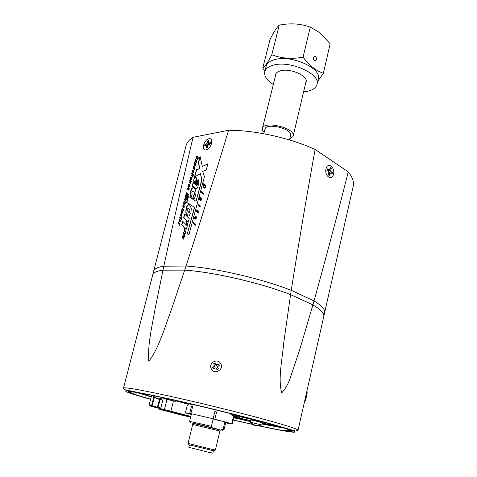 <?xml version="1.0" encoding="UTF-8"?>
<svg xmlns="http://www.w3.org/2000/svg" width="477" height="477" viewBox="0 0 477 477"><rect width="100%" height="100%" fill="white"/><g stroke="black" fill="none" stroke-linecap="round" stroke-linejoin="round"><path stroke-width="0.72" d="M207.561 140.953L207.221 142.915L206.434 143.976L204.907 144.519L204.645 146.04L206.171 145.497L206.672 146.099L206.332 148.073L207.519 147.655L207.859 145.682L208.646 144.62L210.19 144.072L210.452 142.54L208.908 143.094L208.407 142.492L208.747 140.53L207.561 140.953L208.55 141.645M209.862 144.191L208.908 143.094M207.733 146.403L206.672 146.099M207.835 145.819L206.171 145.497M206.386 145.539L204.907 144.519M208.091 145.372L206.434 143.976M209.564 143.839L207.221 142.915M327.121 170.444L328.48 171.482L328.832 172.763L328.295 174.779L329.351 175.572L329.881 173.562L330.674 173.157L332.022 174.183L332.427 172.632L331.08 171.601L330.734 170.325L331.265 168.327L330.221 167.522L329.69 169.52L328.897 169.925L327.538 168.888L327.121 170.444M327.413 170.671L328.897 169.925M329.929 168.608L331.265 168.327M329.351 172.823L328.719 172.34L328.224 170.51L330.734 170.325M328.719 172.34L331.08 171.601M330.34 173.073L332.427 172.632M328.808 172.686L330.674 173.157M328.665 173.395L329.881 173.562M132.892 351.776L131.235 358.203M149.045 405.259L151.638 395.481L149.045 405.259L158.042 407.328L160.761 408.103L159.861 408.282M160.779 408.115L163.104 399.189L160.773 408.127M152.133 406.422L159.688 408.336L152.133 406.422M156.909 407.775L150.756 406.207L156.909 407.775M151.531 405.748L153.904 396.751M158.042 407.328L160.087 399.499M160.761 408.103L163.086 399.189M152.139 405.885L154.423 397.222M157.416 407.167L159.449 399.386M165.656 398.414L159.855 399.511L159.992 398.349L161.924 398.689L160.189 398.229L157.97 398.999M157.786 398.945L154.965 397.007L154.053 396.846L155.079 397.12M161.924 398.689L160.54 399.41M159.867 399.398L158.209 398.981M156.999 398.563L154.053 396.846M158.936 398.826L158.823 399.327M166.992 399.517L164.374 409.618L164.988 410.357L190.699 417.011L159.89 409.32M165.901 410.93L178.386 414.298M178.523 414.257L190.657 417.178L178.517 414.269M159.878 409.367L170.152 411.597M190.699 417.017L170.146 411.621M169.532 411.585L167.236 411.049L169.52 411.627M172.191 412.325L174.534 412.915L172.191 412.325M176.8 413.535L179.125 414.119L176.8 413.535M181.355 414.728L183.663 415.306L181.355 414.728M188.528 416.528L187.878 416.439M165.936 410.87L168.28 411.46L165.936 410.87M170.557 412.08L172.883 412.671L170.557 412.08M175.137 413.285L177.438 413.863L175.137 413.285M179.662 414.471L181.952 415.044L179.662 414.471M188.814 416.701L189.184 416.677L188.838 416.588M171.225 412.08L169.603 411.585M166.02 410.953L165.114 410.739M164.988 410.715L164.565 410.733M190.657 417.184L178.493 414.37M189.154 416.791L188.498 416.63M179.042 414.513L178.666 414.418L179.042 414.501M165.31 410.894L165.692 410.989L165.31 410.894M220.213 429.992L213.147 427.917L211.412 426.289L189.924 421.429M211.412 426.289L213.213 418.8M213.147 427.917L192.893 423.379M192.988 423.361L220.13 429.926M210.995 449.095L215.395 450.038L219.897 431.023L192.696 424.447L188.01 443.413L210.995 449.095M188.987 444.814L213.887 450.843M189.429 445.005L188.856 447.337L208.968 452.357L212.849 453.144L213.404 450.807M223.737 429.61L223.117 429.306L220.905 429.908M224.864 421.889L223.117 429.306M188.326 404.335L187.079 406.016L185.35 412.909L189.709 413.35L191.48 406.255L192.636 406.487L190.866 413.595L213.147 418.788L214.871 411.591L216.594 412.027L214.877 419.217L213.147 418.788M190.866 413.595L189.709 413.35M185.35 412.909L191.319 414.525M225.633 422.92L232.192 423.88L233.825 416.844L250.485 420.577M232.49 414.048L233.825 416.844L229.777 413.362M232.192 423.88L231.721 423.725L233.366 416.665M214.877 419.217L231.721 423.725M219.313 420.631L213.153 419.044M262.416 423.099L276.845 425.889M234.088 416.027L234.994 416.236M234.982 416.308L237.015 416.648M232.776 414.364L233.778 414.626M244.343 417.947L241.773 417.244L243.634 417.548M243.187 417.458L241.773 417.244M238.053 415.986L234.988 415.354M242.459 416.755L241.279 416.439M241.255 416.54L239.49 415.974M245.244 417.59L242.435 416.85M240.527 416.457L239.812 416.427M246.847 418.263L246.084 418.168L246.847 418.263M239.883 416.445L248.636 418.526M249.179 418.597L251.439 419.098M248.028 418.198L245.261 417.518M188.361 404.293L175.47 400.728M233.527 415.861L233.963 415.843M234.648 415.861L233.408 415.545M233.474 415.711L234.35 415.801M248.624 418.579L249.238 418.74M240.951 416.779L240.158 416.737M250.896 419.241L249.232 418.77M252.208 419.539L250.902 419.2M252.238 419.665L251.29 419.456L252.244 419.641M235.477 414.901L239.484 416.016L235.477 414.901M233.76 414.698L237.158 415.533L233.76 414.698L235.471 414.93M237.021 416.6L239.669 417.423L237.021 416.6M259.351 421.191L263.817 422.27L260.591 421.352M257.24 420.762L261.384 421.781L257.24 420.762L259.375 421.096M255.422 420.416L258.814 421.245L255.422 420.416L257.264 420.678M253.215 419.969L255.439 420.338M248.284 418.389L247.301 418.174L248.29 418.347M234.463 416.105L233.635 415.759M234.094 415.861L233.796 415.67M249.209 418.854L248.273 418.49M246.824 418.383L246.365 418.114M249.745 418.86L248.618 418.585L249.769 418.746M239.746 416.51L238.667 416.26M242.292 416.94L241.541 416.725L242.31 416.862M241.183 416.54L242.143 416.809L241.171 416.612M240.951 416.469L239.132 416.051L240.951 416.469M235.268 415.425L237.296 415.914L235.274 415.455M244.015 417.852L242.847 417.524L244.015 417.852M248.016 418.24L248.356 418.365M248.332 418.311L251.152 419.027L248.32 418.329M235.453 415.02L237.135 415.234M237.111 415.348L239.484 416.016M232.967 414.519L235.346 415.145M235.34 415.187L232.985 414.668M232.961 414.638L234.493 414.984L232.901 414.537M236.997 416.713L237.451 416.689M237.427 416.803L239.669 417.423M238.321 417.083L237.54 416.934L238.321 417.083M234.97 416.373L236.067 416.654L234.97 416.373M233.635 416.177L234.022 416.254L233.623 416.147M233.611 416.111L235.465 416.576L233.641 416.2M264.037 422.288L262.636 421.901M262.404 421.912L261.539 421.746L262.404 421.912M182.619 402.194L192.607 404.764L182.619 402.194M164.499 398.79L175.309 401.36L164.756 398.694M298.047 430.26L295.472 431.011L272.939 424.494C248.1 417.548 204.049 406.607 170.796 399.195L130.12 390.836C125.672 390.258 123.477 389.321 123.537 388.039C123.728 386.811 144.298 390.448 177.486 397.919C210.607 405.367 251.445 415.61 274.931 422.306C290.427 426.754 298.131 429.407 298.047 430.26L324.67 312.495C325.314 309.513 321.766 305.668 314.027 300.957L312.918 304.916L290.565 294.619C260.806 282.974 213.797 272.128 184.718 270.125L162.955 270.167C156.748 271.019 153.326 272.611 152.7 274.949L153.683 271.133C154.321 268.754 157.696 267.108 163.802 266.196L186.06 266.017L184.718 270.125M290.565 294.619L291.232 290.32L314.027 300.957L291.238 290.32C261.611 278.651 215.067 267.931 186.06 266.017L163.814 266.196C173.682 220.72 183.424 177.76 193.042 137.316L228.584 130.275C254.724 130.143 289.819 137.889 315.112 149.456L348.264 171.869C337.978 212.599 326.56 255.63 314.021 300.957L314.021 300.957M323.8 316.346C324.432 313.413 320.8 309.603 312.918 304.916M290.576 294.601L312.912 304.892L299.693 349.766L290.976 375.787C288.859 382.846 285.771 388.54 281.71 392.869C277.793 378.082 282.378 359.437 283.636 343.428L290.576 294.601C260.818 282.956 213.791 272.111 184.712 270.107L171.249 310.044C164.696 327.3 159.133 347.918 148.812 361.214C147.405 344.788 152.181 325.934 155.108 308.72L163.802 266.196M184.712 270.107L162.967 270.155M228.584 130.275C215.503 173.562 201.33 218.806 186.054 266.017C215.061 267.931 261.617 278.657 291.238 290.32C299.055 241.052 307.015 194.097 315.112 149.456M348.264 171.869C352.509 177.164 354.161 181.946 353.218 186.215L324.688 312.411M153.707 271.049L186.018 145.765C186.871 142.545 189.208 139.731 193.042 137.316M187.282 225.895L182.625 221.209L181.707 224.607L184.635 228.262L184.253 230.421L185.249 232.794L186.078 229.974L185.648 228.322L186.418 229.103L187.282 225.895M189.244 218.573L184.587 213.982L183.669 217.357L186.602 220.946L186.227 223.093L187.222 225.436L188.051 222.634L187.622 220.994L188.391 221.763L189.244 218.573M189.864 205.229L188.761 204.645L187.586 205.056L186.096 207.912L185.78 212.271L187.169 215.336L188.349 215.968L189.083 215.837L190.979 212.623L191.271 208.27L189.864 205.229M192.106 194.628L191.843 192.195L192.493 191.182L193.507 191.48L194.336 192.875L194.3 194.503L193.865 195.409L193.268 195.528L192.648 198.873L194.276 198.42L195.57 195.546L196.023 192.851L195.528 189.78L194.443 188.23L193.34 187.61L192.225 187.974L191.355 189.13L190.597 191.283L190.18 193.817L191.056 197.603L192.106 194.628M197.067 182.399L197.162 184.623L196.792 185.392L196.256 185.225L196.774 178.648L196.053 177.307L194.884 177.259L193.871 179.239L193.65 183.132L192.988 182.977L192.153 186.054L195.326 188.397L196.84 188.63L197.627 187.467L198.748 183.365L198.676 180.556L198.098 179.418L197.067 182.399L197.561 183.395L197.377 184.736L196.792 185.392M178.183 222.968L179.072 223.951L179.269 225.406L179.787 223.683L178.38 222.246L178.183 222.968L179.406 224.381L179.006 224.852M179.322 220.887L179.555 219.885L179.263 221.793L179.99 222.103L180.461 221.358L180.503 220.267L179.638 219.122L178.97 219.939L179.066 221.543L179.322 220.887M180.98 219.283L181.117 218.794L181.618 219.295L181.403 217.745L179.96 216.874L179.585 217.947L180.252 217.923L180.98 219.283M180.032 217.733L180.819 218.496M180.861 215.24L181.093 214.239L180.807 216.135L181.534 216.439L181.999 215.693L182.041 214.608L181.182 213.481L180.509 214.298L180.604 215.89L180.861 215.24M183.657 209.451L182.244 208.073L182.053 208.783L183.013 209.791L183.061 210.452L181.803 209.695L181.612 210.405L182.619 212.068L181.361 211.311L181.171 212.021L182.381 213.124L183.657 209.451M183.997 205.009L183.538 204.782L182.864 205.659L182.804 206.851L183.579 207.948L184.343 207.084L183.997 205.009M183.556 203.256L184.7 204.299L185.249 203.745L185.636 202.17L184.223 200.823L184.027 201.527L184.981 202.504L185.028 203.22L184.778 203.476L183.752 202.546L183.556 203.256L184.784 204.323M185.97 198.933L185.654 199.815L185.756 197.961L185.207 197.609L184.504 199.785L186.048 200.531L186.209 198.349L186.239 199.672L185.875 199.899M186.429 192.714L186.245 193.4L187.783 194.831L186.048 194.121L185.851 194.831L187.193 197.007L185.654 195.558L185.47 196.244L187.425 198.086L187.729 196.971L186.573 195.063L188.087 195.648L188.391 194.533L186.429 192.714M188.01 188.993L188.254 188.021L187.956 189.864L188.689 190.132L189.148 189.387L189.184 188.337L188.349 187.288L187.652 188.099L187.753 189.631L188.01 188.993M189.25 186.942L190.025 186.179L190.079 185.064L189.25 184.021L188.546 184.82L188.451 185.744L188.725 186.507L188.838 185.13L189.458 184.963L189.727 185.917L189.25 186.942M189.202 182.542L190.347 183.526L190.895 182.965L191.277 181.421L189.858 180.151L189.667 180.843L190.621 181.767L190.675 182.458L190.436 182.721L189.393 181.844L189.202 182.542L190.406 183.544M190.055 180.324L189.882 180.956L190.925 182.202L190.508 182.757M191.599 178.249L191.289 179.119L191.378 177.313L190.824 176.985L190.132 179.131L191.682 179.805L191.832 177.671L191.867 178.976L191.504 179.197M192.44 177.14L192.571 176.669L193.072 177.11L192.845 175.655L191.396 174.922L191.027 175.965L191.694 175.9L192.44 177.14M191.855 172.805L191.671 173.497L193.096 174.737L193.28 174.045L191.855 172.805M193.477 174.212L193.286 174.91L193.638 175.214L193.477 174.212M193.137 172.662L193.906 171.899L193.96 170.802L193.143 169.8L192.422 170.593L192.332 171.511L192.607 172.245L192.72 170.891L193.334 170.718L193.608 171.648L193.137 172.662M194.491 167.618L194.181 168.482L194.27 166.694L193.716 166.384L193.03 168.512L194.58 169.15L194.723 167.045L194.759 168.339L194.401 168.548M193.918 166.324L193.263 168.554M196.041 163.909L194.073 162.246L193.883 162.931L194.598 163.533L194.175 165.048L194.646 165.841L195.272 165.984L196.041 163.909M196.345 160.809L196.035 161.673L196.119 159.902L195.564 159.592L194.884 161.715L196.435 162.335L196.578 160.242L196.613 161.53L196.256 161.739M196.703 158.281L196.5 157.148L197.025 156.623L197.872 157.511L197.222 159.556L198.188 158.602L198.247 157.172L197.15 155.854L196.16 156.873L196.393 158.877L196.703 158.281M184.551 236.127L183.126 234.648L182.941 235.34L184.027 236.467L182.798 235.871L182.631 236.491L183.567 238.16L182.488 237.027L182.303 237.713L183.723 239.204L184.021 238.095L183.269 236.765L184.247 237.236L184.551 236.127M185.338 233.187L184.987 232.824L184.754 233.682L183.687 232.579L183.46 233.42L184.527 234.529L184.295 235.388L184.647 235.751L185.338 233.187M198.205 204.073L198.009 204.824L199.565 206.279L199.762 205.521L198.205 204.073M199.976 205.718L199.774 206.475L200.155 206.833L200.358 206.076L199.976 205.718M193.298 222.473L193.096 223.236L195.242 225.353L195.445 224.584L193.298 222.473M196.053 217.387L195.719 218.341L195.808 216.331L195.206 215.926L194.461 218.275L196.148 219.134L196.309 216.761L196.339 218.186L195.958 218.436M197.901 212.688L198.038 212.17L198.593 212.694L198.337 211.061L196.751 210.16L196.357 211.293L197.084 211.263L197.901 212.688M196.84 211.061L197.711 211.854M200.036 196.941L199.565 196.882L199.052 198.957L200.99 201.127L201.461 198.545L200.364 197.436L199.654 198.969L199.481 198.033L200.036 196.941M201.556 191.521L201.354 192.267L202.916 193.668L203.113 192.917L201.556 191.521M203.327 193.107L203.13 193.859L203.512 194.199L203.709 193.453L203.327 193.107M205.909 185.517L203.751 183.633L203.244 186.531L203.941 187.807L204.555 188.141L205.295 187.658L205.909 185.517M204.46 176.657L202.653 171.303L206.207 170.116L207.912 163.742L202.337 166.455L200.048 156.319L198.283 162.83L199.762 168.554L196.399 169.782L194.431 177.045L200.418 173.616L201.747 179.99L196.035 201.318L188.278 196.28L186.608 202.427L194.437 207.298L187.348 233.76L188.904 234.893L204.46 176.657M188.487 196.411L186.829 202.54L194.652 207.412L187.348 233.76M187.568 233.861L188.916 234.845M200.418 173.616L201.962 180.103L196.035 201.318M200.161 156.808L198.498 162.949L199.97 168.673L196.399 169.782M196.613 169.895L194.717 176.884M207.841 163.999L202.337 166.455M203.947 183.806L203.458 186.644L204.383 188.093M204.561 187.264L205.068 187.348L205.551 186.102L203.906 184.73L203.649 186.197L204.18 187.014L204.854 187.234L205.337 185.982L203.906 184.73M203.524 193.286L203.13 193.859M201.753 191.7L201.354 192.267M201.574 192.38L202.934 193.602M200.847 197.561L200.072 198.211L199.881 199.177M200.006 196.912L199.267 199.07L201.008 201.055M200.698 199.857L201.05 199.952L201.294 199.052L200.71 198.39M201.079 198.939L200.471 198.271L200.131 198.611L200.716 199.857L201.294 199.052M198.587 212.593L198.038 212.17M197.931 211.967L197.573 212.372M196.81 210.154L196.357 211.293M196.446 217.071L196.274 217.5M194.896 218.436L195.88 219.325M195.6 215.986L195.081 217.697L194.664 217.524M194.884 217.631L194.926 218.448M195.451 218.084L195.773 217.184L195.355 216.737L195.123 217.005L195.451 218.084L195.665 216.898M193.495 222.67L193.096 223.236M193.316 223.343L195.26 225.263M200.173 205.903L199.774 206.475M198.408 204.257L198.009 204.824M198.223 204.937L199.583 206.201M183.878 232.782L183.681 233.527L184.748 234.63L184.295 235.388M185.183 233.026L184.754 233.682M184.253 237.236L183.269 236.765M182.679 237.23L182.303 237.713M182.524 237.82L183.746 239.102M183.019 235.978L182.852 236.598L183.567 238.16M183.323 234.851L183.162 235.441L184.027 236.467M197.526 156.021L196.953 156.051L196.369 156.993L196.458 158.746M197.341 156.772L198.086 157.631L197.848 158.817L197.323 158.763M197.532 158.883L197.442 159.58M196.715 160.528L196.554 160.928M195.272 161.852L196.125 162.514M195.773 159.539L195.457 161.196L195.063 161.035M195.278 161.154L195.111 161.751M196.089 160.695L195.618 160.326L195.54 161.226L195.999 161.584L195.94 160.421M195.791 161.464L195.88 160.576M194.27 162.413L194.097 163.051L194.813 163.653L194.383 165.167L194.914 166.008M195.057 165.269L195.421 165.376L195.648 164.553L194.896 163.855L194.533 164.201L195.081 165.275L195.373 164.118M194.866 167.338L194.705 167.731M193.406 168.649L194.282 169.335M194.24 167.493L193.769 167.117L193.686 168.023L194.145 168.393L194.085 167.212M193.936 168.274L194.032 167.373M193.286 170.677L193.835 171.273L193.674 172.03L193.257 171.929M193.465 172.042L193.364 172.68M193.441 169.937L192.63 170.712L192.666 172.096M193.674 174.385L193.286 174.91M192.052 172.978L191.671 173.497M191.879 173.61L193.107 174.683M193.072 177.039L192.571 176.669M191.647 175.858L192.481 176.52L192.142 176.878M191.682 175.035L191.027 175.965M191.969 177.969L191.814 178.362M190.496 179.263L191.402 179.99M191.217 177.045L190.711 178.607L190.323 178.446M190.532 178.559L190.365 179.179M191.349 178.112L190.878 177.73L190.794 178.648L191.253 179.018L191.188 177.826M191.044 178.905L191.134 177.999M189.59 182.023L189.417 182.655M189.387 184.903L189.953 185.529L189.792 186.298L189.369 186.191M189.584 186.304L189.482 186.96M189.542 184.152L188.755 184.933L188.791 186.34M188.642 187.419L187.86 188.212L187.843 189.423M188.475 188.135L187.956 189.864M188.767 189.59L189.077 188.82L188.659 188.337L188.379 189.381L188.85 189.166L188.659 188.337M186.626 192.893L186.245 193.4M185.851 195.743L185.47 196.244M185.684 196.357L187.443 198.015M186.459 193.507L187.998 194.944L186.263 194.234L186.066 194.944L187.193 197.007M186.346 198.653L186.185 199.04M184.832 199.911L185.791 200.716M185.583 197.669L185.088 199.255L184.694 199.088M184.909 199.201L184.736 199.845M185.41 199.583L185.726 198.766L185.338 198.354L185.118 198.605L185.41 199.583L185.631 198.504M183.943 202.737L183.776 203.363M184.414 201.008L184.247 201.64L185.279 202.952L184.891 203.53M183.878 204.907L183.079 205.766L183.019 206.958L183.526 207.942M183.889 207.28L183.776 205.712L183.406 205.593L183.15 206.523L184.015 207.256L184.265 206.326L183.74 205.682M181.558 211.502L181.385 212.128L182.405 213.13M181.999 209.886L181.826 210.512L182.87 211.848L182.506 212.319M182.441 208.264L182.268 208.89L183.311 210.22L182.983 210.733M181.463 213.601L180.723 214.406L180.694 215.658M181.51 214.453L180.807 216.135M181.445 215.759L181.922 215.562L181.516 214.584L181.224 215.652L181.701 215.455L181.516 214.584M181.612 219.181L181.117 218.794M181.039 218.603L180.688 218.985M180.211 216.975L179.585 217.947M179.918 219.241L179.191 220.046L179.155 221.304M179.972 220.1L179.263 221.793M179.907 221.417L180.384 221.215L179.978 220.237L179.686 221.31L180.163 221.113L179.978 220.237M178.577 222.449L178.404 223.069M179.227 224.959L179.37 225.257M198.265 179.668L197.281 182.518M192.893 186.245L195.761 188.683M193.734 183.174L192.988 182.977M193.203 183.09L192.392 186.066M195.94 177.217L195.099 177.378L194.085 179.352L193.65 183.132M197.007 185.505L196.566 185.416M195.349 184.414L195.296 180.705L194.527 181.343L194.395 182.488L194.568 183.478L195.564 184.527L195.767 181.385L195.332 180.723M193.918 187.837L192.44 188.087L190.812 191.396L190.395 193.93L191.116 197.436M193.257 191.283L194.55 192.988L194.079 195.522L193.268 195.528M193.483 195.642L192.875 198.927M189.393 204.866L187.801 205.17L186.316 208.02L185.994 212.378L187.926 215.86M188.665 212.348L189.333 212.462L189.941 211.579L189.971 210.071L188.588 208.3M189.751 209.963L188.188 208.145L187.294 209.087L187.264 210.56L188.844 212.39L189.727 211.472L189.971 210.071M188.415 221.674L187.622 220.994M184.778 214.173L183.889 217.464L186.823 221.054L186.835 222.377L186.227 223.093M186.447 223.2L187.336 225.281M186.441 229.008L185.648 228.322M182.822 221.406L181.922 224.715L184.855 228.37L184.861 229.705L184.253 230.421M184.474 230.528L185.356 232.639M303.563 91.87L307.719 91.232C313.013 89.98 316.114 87.696 317.02 84.375L318.278 78.914C322.196 68.312 290.928 54.312 274.412 59.72C269.72 61.098 266.965 63.292 266.142 66.303L264.765 71.735C263.984 76.07 266.834 80.345 273.309 84.548M317.02 84.375C320.914 73.911 289.545 59.965 273.023 65.254C268.33 66.601 265.576 68.76 264.765 71.735M264.991 70.846L262.72 68.175C264.896 66.702 267.919 62.231 271.777 54.76C281.341 58.432 291.775 59.243 303.086 57.186C309.37 65.546 316.138 70.894 323.388 73.231L317.736 81.275M275.42 76.04L275.497 74.668C275.98 72.886 277.638 71.604 280.464 70.823C290.189 67.829 308.369 75.915 306.133 82.08L305.572 83.332M316.43 59.774L315.249 60.973C313.902 60.543 313.306 59.357 313.467 57.401L314.641 56.203C315.995 56.626 316.591 57.818 316.43 59.774M262.72 68.175L270.03 39.49C273.691 32.132 276.767 27.332 279.266 25.096L271.777 54.76M303.086 57.186L310.271 27.111L320.222 32.919L330.126 43.777L323.388 73.231M310.271 27.111C302.007 24.118 293.23 23.2 283.934 24.375L279.266 25.096M290.41 135.885L290.624 135.325C292.884 129.13 267.09 122.47 265.081 128.742L263.805 133.745M264.109 132.499C262.684 131.056 262.111 129.708 262.392 128.45L262.535 128.027C264.872 120.472 295.931 128.462 293.206 135.903L292.938 136.595L289.825 138.724M261.819 425.013L262.487 422.771L251.82 420.076L250.634 419.927L250.282 422.246M261.992 425.007L250.127 422.163M257.532 425.09L259.089 425.395L257.675 425.019L255.344 425.621L252.899 423.898L251.91 423.707L252.989 423.993M259.089 425.395L256.924 426.039L256.978 425.329M256.942 425.854L255.38 425.621M253.859 425.234L251.91 423.707M254.348 425.102L254.229 425.406M213.469 368.709L212.796 367.528L214.894 366.306L213.803 363.79L214.978 363.092L216.492 365.358L218.669 364.058L219.342 365.233M212.796 367.528L213.398 368.751L215.646 367.892L217.172 369.741L218.406 369.007L217.578 366.747L219.426 365.185L218.716 363.951L216.475 364.81L214.948 362.967L213.72 363.689L214.543 365.948L212.694 367.517M211.442 369.079C207.841 363.259 217.5 357.565 220.666 363.623C224.303 369.425 214.62 375.178 211.442 369.079M218.227 365.889L217.411 366.968L218.347 368.983L217.172 369.741M217.166 369.681L216.486 368.536M216.671 368.608L215.646 367.892M215.574 364.476L215.634 364.166M216.492 365.358L216.475 364.81M217.631 365.012L217.524 364.661M214.066 367.123L213.893 366.807M214.894 366.306L214.543 365.948M305.137 400.871L305.799 399.332C306.944 394.616 307.379 392.058 307.105 391.671M208.467 138.926C203.16 140.596 201.193 151.811 206.607 149.7C211.991 148.061 213.911 136.678 208.467 138.926M326.059 168.697C324.002 175.673 331.825 181.54 333.471 174.361C335.504 167.516 327.794 161.506 326.059 168.697M153.457 395.666L154.435 396.906M190.842 416.427L170.861 411.168L173.455 401.068M164.798 409.707L170.861 411.168L170.361 411.669M190.705 416.993L159.455 409.23L158.728 408.521L159.252 408.598L159.592 409.29L164.714 410.321L164.374 409.618L159.324 408.336M164.714 410.321L165.084 410.399M164.577 410.685L159.592 409.29M150.619 399.332C138.729 396.011 130.245 393.388 126.512 391.838C124.938 391.015 125.475 390.699 128.122 390.89L146.296 394.044C177.086 400.143 240.551 415.443 272.528 424.476C310.175 435.042 296.664 434.064 259.083 425.866M250.204 422.151L252.697 424.47L233.086 420.028M130.489 391.086L129.482 390.723M150.649 399.219L133.071 393.948C129.553 392.702 127.896 391.885 128.104 391.504L131.276 391.629L149.42 394.837C179.579 400.871 239.776 415.401 270.399 424.047C306.234 434.088 294.637 433.468 259.351 425.824M252.476 424.327L233.104 419.951L252.399 424.274M284.757 428.292L262.201 424.065M250.27 421.513L233.611 417.774M282.456 427.565L262.278 423.725M250.347 421.179L233.688 417.441M151.34 396.614L138.634 392.774M151.245 396.953L136.255 392.362M251.313 422.324L252.345 423.785M290.624 135.325L289.527 139.964M159.688 408.336L160.177 408.181M152.735 395.516L154.25 397.049M191.51 413.744L189.631 421.304M190.627 422.658L189.858 421.31M192.696 424.447L192.762 423.516C191.837 422.568 208.509 426.832 216.475 428.817L220.261 430.171L219.897 431.023M213.815 450.884L215.157 450.008M189.023 444.886L188.236 443.497M223.856 429.533L222.55 430.379M224.059 429.628L225.818 422.145M175.309 401.36L175.542 400.453M123.537 388.039L152.706 274.937M290.356 430.23C286.999 431.369 276.696 429.89 259.458 425.8M150.66 399.166C141.425 396.596 135.116 394.568 131.747 393.078C130.465 392.303 130.012 391.784 130.388 391.528M314.641 56.203L314.14 56.34M306.192 80.708L293.206 135.903M276.07 73.422L262.392 128.45M261.927 424.959L257.735 425.961M304.797 400.4L305.226 400.99"/></g></svg>
